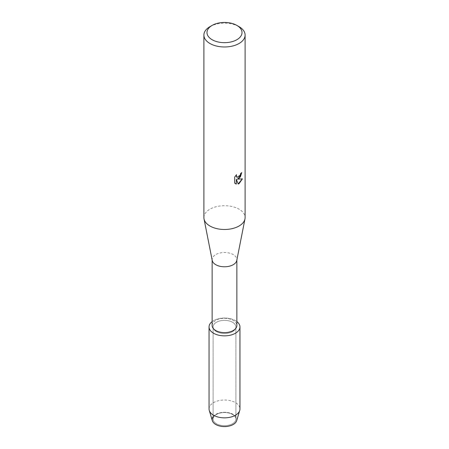 <?xml version="1.0" encoding="UTF-8"?>
<svg xmlns="http://www.w3.org/2000/svg" width="449" height="449" viewBox="0 0 449 449"><rect width="100%" height="100%" fill="white"/><g stroke="black" fill="none" stroke-linecap="round" stroke-linejoin="round"><path stroke-width="0.34" stroke-dasharray="2.25 1.68" d="M232.56 423.749A11.399 6.578 180 0 1 220.139 425.175A11.399 6.578 180 0 1 213.101 419.097A11.399 6.578 180 0 1 216.44 414.444A11.399 6.578 180 0 1 228.861 413.018A11.399 6.578 180 0 1 235.899 419.097A11.399 6.578 180 0 1 232.56 423.749A11.399 6.578 180 0 1 220.139 425.175A11.399 6.578 180 0 1 213.101 419.097A11.399 6.578 180 0 1 216.44 414.444A11.399 6.578 180 0 1 228.861 413.018A11.399 6.578 180 0 1 235.899 419.097A11.399 6.578 180 0 1 232.56 423.749M213.101 416.683A12.359 7.139 180 0 1 215.761 414.399A12.359 7.139 180 0 1 233.239 414.399A12.359 7.139 180 0 1 233.239 424.496M232.56 331.581A11.399 6.578 180 0 1 220.139 333.012A11.399 6.578 180 0 1 213.101 326.928A11.399 6.578 180 0 1 216.44 322.275A11.399 6.578 180 0 1 228.861 320.85A11.399 6.578 180 0 1 235.899 326.928A11.399 6.578 180 0 1 232.56 331.581A11.399 6.578 180 0 1 220.139 333.012A11.399 6.578 180 0 1 213.101 326.928A11.399 6.578 180 0 1 216.44 322.275A11.399 6.578 180 0 1 228.861 320.85A11.399 6.578 180 0 1 235.899 326.928A11.399 6.578 180 0 1 232.56 331.581M212.141 325.474A12.359 7.139 180 0 1 215.761 320.429A12.359 7.139 180 0 1 229.231 318.88A12.359 7.139 180 0 1 236.859 325.474M212.141 321.579A15.451 8.918 180 0 1 213.572 320.625A15.451 8.918 180 0 1 236.859 321.579A15.451 8.918 180 0 0 213.572 320.625A15.451 8.918 180 0 0 212.141 321.579M212.22 260.454A12.359 7.139 180 0 1 212.141 259.645A12.359 7.139 180 0 1 215.761 254.6A12.359 7.139 180 0 1 229.231 253.051A12.359 7.139 180 0 1 236.859 259.645A12.359 7.139 180 0 1 236.78 260.454M203.897 217.591A20.603 11.893 180 0 1 209.93 209.183A20.603 11.893 180 0 1 232.386 206.602A20.603 11.893 180 0 1 245.103 217.591M241.691 172.646L241.691 172.539A20.497 11.837 180 0 1 240.541 173.46L240.344 174.7L236.965 177.254M236.404 174.829L234.569 177.069L234.642 183.085M242.337 178.882L237.229 179.117M234.569 183.04L235.383 183.68M236.225 179.173L238.178 183.944M209.93 26.671A20.603 11.893 180 0 1 239.07 26.671M212.321 420.657A12.359 7.139 180 0 1 215.761 414.399A12.359 7.139 180 0 1 230.185 413.108A12.359 7.139 180 0 1 236.679 420.657M209.049 408.932A15.451 8.918 180 0 1 213.572 402.624A15.451 8.918 180 0 1 230.416 400.693A15.451 8.918 180 0 1 239.951 408.932M213.101 419.097L213.101 326.928L213.101 419.097M212.141 260.05L212.141 259.645M236.859 260.05L236.859 259.645M235.899 419.097L235.899 326.928L235.899 419.097"/><path stroke-width="0.67" d="M239.951 326.928A15.451 8.918 180 0 1 235.428 333.237A15.451 8.918 180 0 0 236.859 321.579A15.451 8.918 180 0 1 239.951 326.928L239.951 408.932A15.451 8.918 180 0 1 239.727 410.448L236.679 420.657A12.359 7.139 180 0 1 233.239 424.496A12.359 7.139 180 0 1 217.608 425.371A12.359 7.139 180 0 1 213.101 416.683M236.859 260.05L236.859 325.474A12.359 7.139 180 0 1 233.239 330.52A12.359 7.139 180 0 1 219.769 332.069A12.359 7.139 180 0 1 212.141 325.474L212.141 260.05M235.428 333.237A15.451 8.918 180 0 1 214.375 333.669A15.451 8.918 180 0 1 212.141 321.579A15.451 8.918 180 0 0 209.049 326.928A15.451 8.918 180 0 0 218.584 335.173A15.451 8.918 180 0 0 235.428 333.237M236.881 25.413L239.07 26.671A20.603 11.893 180 0 1 245.103 35.084L245.103 217.591A20.603 11.893 180 0 1 244.969 218.938L236.78 260.454A12.359 7.139 180 0 1 233.239 264.691A12.359 7.139 180 0 1 220.425 266.386A12.359 7.139 180 0 1 212.22 260.454L204.031 218.938A20.603 11.893 180 0 1 203.897 217.591L203.897 35.084A20.603 11.893 180 0 1 209.93 26.671L212.119 25.413A17.511 10.108 180 0 1 236.881 25.413A17.511 10.108 180 0 1 236.881 39.708A17.511 10.108 180 0 1 212.119 39.708A17.511 10.108 180 0 1 212.119 25.413L209.93 26.671M244.969 218.938A20.603 11.893 180 0 1 239.07 226.004A20.603 11.893 180 0 1 217.709 228.822A20.603 11.893 180 0 1 204.031 218.938M239.064 178.483L237.302 179.157L242.432 178.865L239.07 183.635L238.2 184L236.297 179.218L236.297 184.056L234.642 183.085L234.642 177.114L236.55 174.672L236.292 175.862L236.999 177.271L239.064 176.878L240.417 174.745L240.613 173.505A20.603 11.893 0 0 0 241.77 172.579L239.064 178.483M245.103 35.084A20.603 11.893 180 0 1 239.07 43.491A20.603 11.893 180 0 1 216.614 46.073A20.603 11.893 180 0 1 203.897 35.084M241.691 172.646L240.417 176.878L237.302 179.157M236.965 177.254L236.404 176.67L236.404 174.829M235.383 183.68L236.225 184.011L236.297 179.218M238.178 183.944L242.337 178.882M239.727 410.448A15.451 8.918 180 0 1 235.428 415.241A15.451 8.918 180 0 1 219.825 417.435A15.451 8.918 180 0 1 209.273 410.448A15.451 8.918 180 0 1 209.049 408.932L209.049 326.928M233.239 424.496A12.359 7.139 180 0 1 220.762 426.247A12.359 7.139 180 0 1 212.321 420.657L209.273 410.448"/></g></svg>
